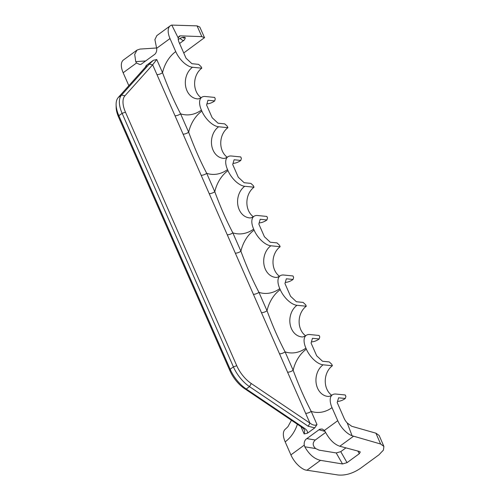 <?xml version="1.0" encoding="UTF-8"?>
<svg xmlns="http://www.w3.org/2000/svg" width="500" height="500" viewBox="0 0 500 500"><rect width="100%" height="100%" fill="white"/><g stroke="black" fill="none" stroke-linecap="round" stroke-linejoin="round"><path stroke-width="0.75" d="M297.394 424.269A34.131 27.075 95.7 0 1 285.175 441.844A17.062 8.469 -126.1 0 1 285.45 429.094L287.944 426.694L291.431 420.244M285.175 441.844L290.906 454.894A17.062 8.469 -126.1 0 0 305.238 469.963L338.162 475C345.45 475.637 352.825 473.45 360.3 468.444L378.856 454.894L383.438 450.1L383.888 446.413L380.606 444.006L352.081 435.756L347.231 422.975A8.531 4.231 -126.1 0 1 344.125 418.331L337.206 402.562L338.575 397.806L345.294 398.481L345.887 396.444L345.244 394.981L335.938 394.05A17.062 8.469 53.9 0 0 332.294 394.888A17.062 8.469 53.9 0 0 332.019 407.638L337.75 420.688A17.062 8.469 53.9 0 0 352.081 435.756M156.831 35.619L154.9 39.631L156.644 48.3C156.956 50.531 156.438 52.45 155.094 54.062L141.144 64.25L139.894 64.544L136.519 63L123.156 72.75A17.062 8.469 -126.1 0 1 123.431 60.006L136.912 50.163M123.156 72.75L128.831 85.681M218.606 126.762L227.913 127.694L227.269 126.231L224.756 123.881L218.038 123.206L212.175 117.731L206.588 105.006L207.963 100.25L214.681 100.925L215.269 98.888L214.625 97.425L205.319 96.494A17.062 8.469 53.9 0 0 201.675 97.331A17.062 8.469 53.9 0 0 201.406 110.081L201.85 111.106A17.062 8.469 53.9 0 0 218.606 126.762A17.062 13.537 -84.3 0 0 211.675 145.262A17.062 13.537 -84.3 0 0 223.325 158.363C224.319 158.625 225.812 158.119 227.8 156.844A17.062 8.469 53.9 0 0 227.525 169.594L227.975 170.619A17.062 8.469 53.9 0 0 244.731 186.275A17.062 13.537 -84.3 0 0 237.8 204.775A17.062 13.537 -84.3 0 0 249.45 217.875C250.444 218.137 251.938 217.631 253.925 216.356A17.062 8.469 53.9 0 0 253.65 229.106L254.1 230.125A17.062 8.469 53.9 0 0 270.856 245.781A17.062 13.537 -84.3 0 0 263.925 264.281A17.062 13.537 -84.3 0 0 275.575 277.387C276.569 277.65 278.062 277.144 280.05 275.869A17.062 8.469 53.9 0 0 279.775 288.612L280.225 289.637A17.062 8.469 53.9 0 0 296.981 305.294A17.062 13.537 -84.3 0 0 290.05 323.794A17.062 13.537 -84.3 0 0 301.7 336.894C302.694 337.156 304.181 336.656 306.169 335.381A17.062 8.469 53.9 0 0 305.9 348.125L306.35 349.15A17.062 8.469 53.9 0 0 323.1 364.806A17.062 13.537 -84.3 0 0 316.169 383.306A17.062 13.537 -84.3 0 0 327.819 396.406C328.812 396.669 330.306 396.163 332.294 394.888M332.019 407.638A34.131 27.075 95.7 0 1 311.206 411.381A4.269 1.506 -23.7 0 1 305.631 413.312L309.931 423.113C312.863 425.25 315.212 425.731 316.994 424.569L314.756 427.869L307.512 433.162L304.169 433.931L304.794 430.375L303.094 428.113L304.944 428.625L246.244 389.012A25.6 12.7 -126.1 0 1 230.156 369.244L118.856 115.7A25.6 12.7 -126.1 0 1 116.112 104.569A25.6 12.7 -126.1 0 1 118.275 97.481L145.994 66.519C146.85 65.531 146.9 65.213 146.15 65.569L153.394 60.275L156.744 59.506L152.65 64.806L124.931 95.769A23.038 11.431 53.9 0 0 125.456 112.169L236.756 365.712A23.038 11.431 53.9 0 0 251.238 383.506L309.931 423.113L308.2 426.25L314.756 427.869M325.613 432.469L315.294 440.006C312.387 442.731 312.512 445.588 315.669 448.562L304.806 446.788L304.262 445.138C303.95 442.906 304.469 440.988 305.812 439.375L319.762 429.188L322.225 429.012L324.387 430.438L325.288 431.831C329.419 439.562 334.263 444.369 339.819 446.244L359.556 451.506L360.275 451.962L359.3 453.713L357.856 451.05M145.325 67.256L146.15 65.569L146.669 65.562M192.488 67.25L201.788 68.181L201.144 66.719L198.631 64.369L191.912 63.7L186.05 58.219L179.125 42.45A8.531 4.231 -126.1 0 1 178.25 38.031L171.806 25.087A17.062 8.469 53.9 0 0 170.275 25.8A17.062 8.469 53.9 0 0 170 38.544L175.731 51.594A17.062 8.469 53.9 0 0 192.488 67.25A17.062 13.537 -84.3 0 0 185.55 85.75A17.062 13.537 -84.3 0 0 197.206 98.85C198.2 99.113 199.688 98.606 201.675 97.331M316.994 424.569L311.206 411.381C304.069 397.531 299.288 386.613 293.144 370.244L285.081 351.875C277.944 338.019 273.163 327.1 267.019 310.731L258.956 292.362C251.819 278.512 247.037 267.587 240.9 251.219L232.838 232.85C225.694 219 220.912 208.075 214.775 191.713L206.713 173.337C199.569 159.488 194.788 148.562 188.65 132.2L180.588 113.831C173.45 99.975 168.669 89.056 162.525 72.688L156.744 59.506M227.525 169.594A34.131 27.075 95.7 0 1 206.713 173.337A4.269 1.506 -23.7 0 1 201.137 175.269L152.65 64.806L149.244 64.144L121.525 95.106A25.6 12.7 53.9 0 0 122.112 113.325L233.406 366.869A25.6 12.7 53.9 0 0 249.5 386.637L308.2 426.25M244.731 186.275L254.037 187.206L253.394 185.744L250.881 183.394L244.163 182.719L238.294 177.237L232.712 164.519L234.081 159.762L240.8 160.438L241.388 158.4L240.75 156.938L231.444 156.006A17.062 8.469 53.9 0 0 227.8 156.844M270.856 245.781L280.156 246.713L279.519 245.25L277.006 242.906L270.281 242.231L264.419 236.75L258.837 224.031L260.206 219.275L266.925 219.95L267.512 217.906L266.875 216.45L257.569 215.519A17.062 8.469 53.9 0 0 253.925 216.356M296.981 305.294L306.281 306.225L305.637 304.762L303.125 302.413L296.406 301.744L290.544 296.262L284.956 283.544L286.331 278.788L293.05 279.456L293.637 277.419L292.994 275.956L283.694 275.025A17.062 8.469 53.9 0 0 280.05 275.869M323.1 364.806L332.406 365.737L331.763 364.275L329.25 361.925L322.531 361.256L316.669 355.775L311.081 343.05L312.456 338.3L319.175 338.969L319.762 336.931L319.119 335.469L309.819 334.538A17.062 8.469 53.9 0 0 306.169 335.381M206.906 103.9A21.331 16.925 -84.3 0 0 214.681 100.925M201.788 68.181A17.062 13.537 -84.3 0 0 194.631 83.1A17.062 13.537 -84.3 0 0 201.112 97.719M305.631 413.312L201.137 175.269M307.512 433.162C307.706 431.538 306.85 430.025 304.944 428.625M303.094 428.113L244.394 388.5A23.038 11.431 -126.1 0 1 229.913 370.706L118.612 117.163A23.038 11.431 -126.1 0 1 116.144 107.15L116.112 104.569M153.394 60.275L149.244 64.144M147.306 59.744L145.463 61.094M178.381 37.3L180.362 35.85L179.1 36.194L178.25 38.031M136.519 63L135.731 61.619L145.531 60.975M156.588 47.994L139.963 49.081L137 50.094L134.706 54.375L135.731 61.619M183.744 52.962L204.519 37.644L199.806 27.069L197.056 25.875L171.806 25.087M180.731 46.1L181 46.712M180.362 35.85L201.844 36.625L204.562 37.756M184.644 37.294L182.488 37.344A2.562 1.269 53.9 0 0 184.644 37.294L185.125 37.475C185.481 37.731 185.156 38.625 184.15 40.156A4.269 2.119 -126.1 0 1 180.144 38.25L182.488 37.344M180.144 38.25L178.281 39.606M347.231 422.975L351.756 426.294L375.919 433.181L379.15 435.469L383.888 446.406M315.669 448.562L319.1 450.144L336.213 452.944L340.756 451.65L345.925 447.875M340.756 451.65L347.044 462.656L342.506 463.956L320.5 460.35C314.325 458.931 309.094 454.406 304.806 446.788M347.044 462.656L359.3 453.713M337.525 401.456A21.331 16.925 -84.3 0 0 345.294 398.481M332.406 365.737A17.062 13.537 -84.3 0 0 325.25 380.656A17.062 13.537 -84.3 0 0 331.725 395.275M306.281 306.225A17.062 13.537 -84.3 0 0 299.125 321.144A17.062 13.537 -84.3 0 0 305.606 335.763M311.4 341.944A21.331 16.925 -84.3 0 0 319.175 338.969M280.156 246.713A17.062 13.537 -84.3 0 0 273.006 261.631A17.062 13.537 -84.3 0 0 279.481 276.256M285.281 282.431A21.331 16.925 -84.3 0 0 293.05 279.456M254.037 187.206A17.062 13.537 -84.3 0 0 246.881 202.125A17.062 13.537 -84.3 0 0 253.356 216.744M259.156 222.925A21.331 16.925 -84.3 0 0 266.925 219.95M233.031 163.412A21.331 16.925 -84.3 0 0 240.8 160.438M227.913 127.694A17.062 13.537 -84.3 0 0 220.756 142.613A17.062 13.537 -84.3 0 0 227.231 157.231M201.406 110.081A34.131 27.075 95.7 0 1 180.588 113.831A4.269 1.506 -23.7 0 1 175.012 115.756M183.075 134.125A4.269 1.506 -23.7 0 0 188.65 132.2A34.131 27.075 95.7 0 1 201.85 111.106M209.2 193.637A4.269 1.506 -23.7 0 0 214.775 191.713A34.131 27.075 95.7 0 1 227.975 170.619M253.65 229.106A34.131 27.075 95.7 0 1 232.838 232.85A4.269 1.506 -23.7 0 1 227.256 234.775M235.325 253.144A4.269 1.506 -23.7 0 0 240.9 251.219A34.131 27.075 95.7 0 1 254.1 230.125M279.775 288.612A34.131 27.075 95.7 0 1 258.956 292.362A4.269 1.506 -23.7 0 1 253.381 294.288M261.444 312.656A4.269 1.506 -23.7 0 0 267.019 310.731A34.131 27.075 95.7 0 1 280.225 289.637M305.9 348.125A34.131 27.075 95.7 0 1 285.081 351.875A4.269 1.506 -23.7 0 1 279.506 353.8M287.569 372.169A4.269 1.506 -23.7 0 0 293.144 370.244A34.131 27.075 95.7 0 1 306.35 349.15M300.988 426.694L304.169 433.931M304.262 445.138L290.906 454.894M337.75 420.688L324.387 430.438M156.95 74.612A4.269 1.506 -23.7 0 0 162.525 72.688A34.131 27.075 95.7 0 1 175.731 51.594M170 38.544L156.644 48.3M251.238 383.506L249.5 386.637L246.244 389.012L244.394 388.5M118.275 97.481L121.525 95.106L124.931 95.769M125.456 112.169L122.112 113.325L118.856 115.7L118.612 117.163M236.756 365.712L233.406 366.869L230.156 369.244L229.913 370.706M197.056 25.875L201.844 36.625M315.294 440.006L306.85 438.619M318.962 429.775L325.05 431.394M336.213 452.944L342.506 463.956M306.837 470.325L320.5 460.35M339.819 446.244L353.475 436.269M375.919 433.181L380.606 444.006M156.706 35.706L170.275 25.8M184.15 40.156L179.581 43.487"/></g></svg>
